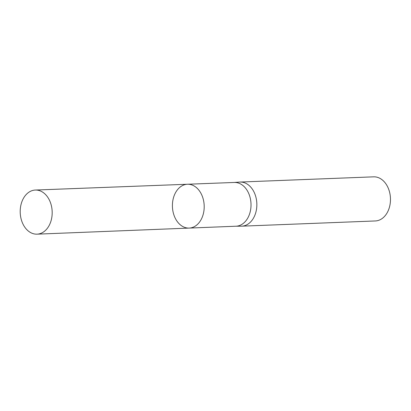 <?xml version="1.0" encoding="UTF-8"?>
<svg xmlns="http://www.w3.org/2000/svg" width="411" height="411" viewBox="0 0 411 411"><rect width="100%" height="100%" fill="white"/><g stroke="black" fill="none" stroke-linecap="round" stroke-linejoin="round"><path stroke-width="0.62" d="M187.457 184.246L234.311 182.458A21.896 15.854 87.8 0 1 250.998 203.717A21.896 15.854 87.8 0 1 236.022 226.214L189.168 228.084A21.937 15.885 -92.2 0 0 204.18 205.546A21.937 15.885 -92.2 0 0 187.457 184.246A21.937 15.885 -92.2 0 0 172.759 201.03A21.937 15.885 -92.2 0 0 181.035 225.403A21.937 15.885 -92.2 0 0 189.168 228.084A21.937 15.885 -92.2 0 0 204.18 205.546A21.937 15.885 -92.2 0 0 187.457 184.246L35.341 190.046A22.076 15.988 -92.2 0 0 20.55 206.939A22.076 15.988 -92.2 0 0 28.878 231.465A22.076 15.988 -92.2 0 0 37.067 234.162A22.076 15.988 -92.2 0 0 51.837 217.26A22.076 15.988 -92.2 0 0 43.509 192.749A22.076 15.988 -92.2 0 0 35.341 190.046M235.837 226.22L241.355 226.178A22.076 15.988 -92.2 0 0 241.725 226.173A22.076 15.988 -92.2 0 0 256.834 203.491A22.076 15.988 -92.2 0 0 239.998 182.052A22.076 15.988 -92.2 0 0 239.634 182.073L234.126 182.463M241.725 226.173L375.335 220.954A22.076 15.988 -92.2 0 0 390.45 198.272A22.076 15.988 -92.2 0 0 373.614 176.838L239.998 182.052M189.168 228.084L37.067 234.162"/></g></svg>
